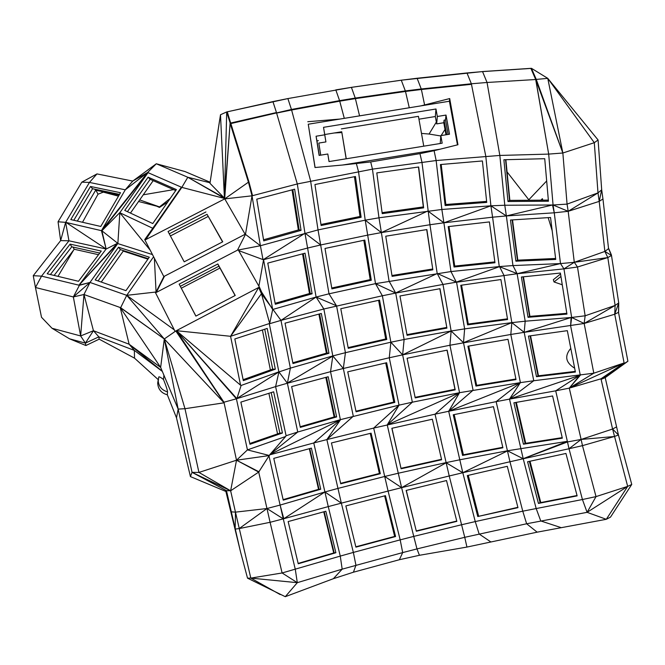 <?xml version="1.0" encoding="UTF-8"?>
<svg xmlns="http://www.w3.org/2000/svg" width="665" height="665" viewBox="0 0 665 665"><rect width="100%" height="100%" fill="white"/><g stroke="black" fill="none" stroke-linecap="round" stroke-linejoin="round"><path stroke-width="1" d="M329.067 161.57L327.803 154.006L319.125 155.411L316.075 136.225L324.728 134.82L325.916 141.919L324.728 134.53L341.727 131.761L346.157 158.794M320.746 155.153L318.818 143.075L325.916 141.919M418.95 119.193L435.334 116.525L435.974 109.002L323.522 127.323L324.728 134.53M435.974 109.002L437.329 116.483L436.672 123.898L435.334 116.525M436.672 123.898L443.779 122.734L444.054 120.166L445.483 119.933L446.007 115.078L437.329 116.483M445.982 134.787L443.779 122.734M440.23 143.499L440.812 135.627L449.515 134.214L446.007 115.078M327.803 154.006L329.017 161.578L442.183 143.183L440.812 135.627M318.818 143.075L320.68 155.161M318.369 140.623L316.939 140.855L316.075 136.225M324.728 134.82L323.522 127.323M341.727 131.761L346.257 158.777M423.763 146.175L418.443 116.342L341.361 128.885M444.054 120.166L446.705 134.671M315.094 167.514L308.261 124.222L449.407 101.23L457.462 144.87M370.704 161.936L372.45 169.134L436.149 160.539L434.104 150.689L419.947 153.64L370.704 161.936L342.666 165.02L440.139 149.184L457.952 144.746L449.698 98.561L449.407 101.23M316.939 140.855L319.25 155.394M445.483 119.933L448.135 134.438M308.261 124.222L315.002 167.522L342.666 165.02M339.956 119.06L307.762 121.712M449.698 98.561L420.978 105.86M434.104 150.689L440.139 149.184M341.86 132.543L334.237 132.983M421.485 133.407L429.066 134.039L436.348 122.077M440.779 135.976L429.066 134.039M441.119 135.577L445.01 129.459M356.432 163.781L358.485 171.487L365.218 220.173L318.028 229.915L320.655 244.969L304.944 233.099L297.305 183.956L252.01 195.818L260.406 245.734L318.028 229.915L310.605 180.93L291.611 109.999L276.607 113.075L297.305 183.956L372.45 169.134L378.984 217.796L365.218 220.173L367.687 235.119L320.655 244.969L329.009 293.814L375.501 283.639L367.687 235.119L381.386 232.584L378.984 217.796L441.859 209.475L436.149 160.539L499.839 155.444L487.046 82.477L535.699 79.517L530.894 68.42L531.451 68.312L483.106 71.504L401.835 80.124L351.968 87.265L287.879 98.578L291.611 109.999L339.724 101.163L344.304 118.345M409.283 107.763L405.492 91.454L421.394 89.492L424.627 105.078M401.286 80.216L417.113 78.246L421.244 88.96L405.334 90.922L401.286 80.216L351.419 87.364L355.251 98.079L405.334 90.922L405.492 91.454L355.393 98.611L359.566 115.86M351.419 87.364L335.808 89.891L339.574 100.631L355.251 98.079L355.393 98.611L339.724 101.163L339.574 100.631L291.461 109.459L230.863 123.574L248.976 182.044L248.436 182.177L252.01 195.818L245.476 234.371L237.472 250.165L238.17 249.749L259.4 287.081L262.176 293.323L261.453 293.706L258.668 287.463L259.4 287.081M471.477 84.322L421.394 89.492L421.244 88.96L471.36 83.773L485.791 156.258L490.903 205.817L441.859 209.475L443.896 222.8L490.903 205.817L504.785 205.244L506.364 215.934L492.59 217.189L490.903 205.817L506.364 215.934L512.948 265.576L560.495 263.581L517.112 273.697L525.192 321.203L571.659 317.454L585.142 315.792L615.117 305.426L584.153 323.473L614.726 314.229L618.5 312.342L618.608 312.907L618.724 302.941L611.409 254.903L608.483 248.07L608.55 248.635L604.876 251.428L599.207 201.387L602.956 198.968L608.483 248.07L611.501 255.46L608.55 248.635M375.501 283.639L382.367 295.767L395.708 293.074L375.501 283.639L450.978 271.561L443.896 222.8L429.956 224.737L421.934 162.16L419.947 153.64M507.071 171.903L529.182 200.256M214.753 152.011L220.497 114.737L224.429 198.128L209.974 183.299L220.497 114.737L226.707 111.936L287.879 98.578L272.924 101.595L276.465 112.535L230.689 123.033L230.863 123.574M69.526 338.809L85.386 343.115L98.827 336.856L99.176 339.167L85.885 345.526L69.526 338.809L52.036 328.277L41.513 317.28L35.453 287.504L73.341 296.939L80.648 335.95L93.449 330.721L129.135 344.229L134.347 350.397L162.293 371.394M99.176 339.167L134.521 358.152L158.253 379.657L157.696 383.107C158.079 389.216 161.287 393.115 167.331 394.794L176.499 417.828L190.431 476.597L225.884 491.46L226.474 490.662L240.497 551.8L225.884 491.46M631.75 484.452L627.677 486.381L606.297 519.299L537.154 532.166L526.638 523.771L522.765 511.177L582.432 499.523L587.095 512.333L606.297 519.299L610.503 517.129L631.75 484.452L618.458 435.018L612.59 429.033L627.677 486.381L587.095 512.333L526.638 523.771L464.752 537.312L466.93 547.071L419.424 555.292L399.366 559.722L353.431 572.208L333.389 578.691L285.277 596.688L247.53 578.168L240.497 551.8M466.93 547.071L537.154 532.166M562.258 284.761L554.02 281.952L553.338 279.707L560.545 273.972M562.149 284.844L562.407 285.709M570.661 348.51L570.661 348.51C564.327 356.066 565.657 362.633 574.66 368.202M73.657 250.032L57.988 276.357M82.51 222.268L98.021 194.188L103.324 192.135L118.478 196.158M138.586 201.487L159.492 206.906L170.223 198.436M167.73 202.019L159.467 207.447L157.256 206.433M298.361 229.974L292.06 189.858M320.962 224.504L359.989 216.482L361.128 217.272L355.451 176.499L314.944 184.521L321.12 225.51L361.128 217.272M354.437 176.699L359.989 216.482M509.856 200.406L505.874 159.7M441.203 164.471L445.833 204.496L486.622 201.404M382.101 212.675L423.339 206.923L423.638 207.862L418.667 166.998L376.797 172.9L382.225 213.64L423.638 207.862M418.476 167.031L423.339 206.923M471.36 83.773L487.046 82.477L482.557 71.604L466.971 72.959L471.36 83.773M486.73 202.401L482.408 160.963L440.405 164.546L445.143 205.543L486.73 202.401M159.467 207.447L159.492 206.906L139.7 199.899M103.324 192.135L100.93 191.304M95.918 190.257L98.021 194.188M163.914 375.251L163.482 379.474C166.009 385.733 167.356 389.856 167.522 391.851L167.331 394.794M158.719 377.138L158.777 376.939C159.226 376.556 160.797 377.404 163.482 379.474M85.885 345.526L85.386 343.115L93.449 330.721L98.827 336.856L134.347 350.397L134.521 358.152M52.036 328.277L80.648 335.95L85.386 343.115M33.25 275.701L60.648 240.605L68.952 240.797L41.538 276.133L35.453 287.504L33.25 275.701L41.538 276.133L79.409 285.31L89.991 282.442L83.965 294.504L80.648 335.95M152.468 254.57L117.24 243.415L78.96 285.202L106.142 248.993L68.952 240.797L65.635 222.351L60.648 240.605L58.055 221.786L81.803 182.168L89.459 182.434L125.278 189.816L132.751 181.08L96.974 173.914L81.803 182.168M598.084 139.983L594.302 142.692L562.856 153.008L547.769 78.362L531.451 68.312L536.256 79.409L547.769 78.362L598.084 139.983L601.692 189.824L602.956 198.968M540.886 200.173L542.357 198.669L542.815 200.157M560.944 276.482L554.02 281.952M546.672 180.963L528.983 199.583M552.191 230.763L548.168 217.638M445.833 204.496L445.143 205.543M562.856 153.008L536.256 79.409L535.699 79.517L562.856 153.008L548.683 154.097L553.064 204.995L504.785 205.244L499.839 155.444L548.683 154.097L535.699 79.517L562.856 153.008L567.062 204.113L597.993 192.892L599.207 201.387L568.184 211.312L574.294 262.301L604.876 251.428L611.501 255.46L607.81 257.579L615.117 305.426L618.724 302.941L618.5 312.342M417.113 78.246L466.971 72.959M170.406 235.942L208.236 216.408M143.266 194.803L173.607 189.641M77.348 221.079L95.669 190.198L119.093 195.111M54.123 275.435L74.247 249.259L98.511 254.703M158.727 377.105L158.245 381.294C158.977 386.789 162.069 390.305 167.522 391.851M162.218 371.211L129.135 344.229L120.215 307.529L160.647 367.404L178.162 409.1L192.044 472.35L190.431 476.597M176.499 417.828L178.162 409.1L160.647 367.404L129.135 344.229M93.449 330.721L83.965 294.504L73.341 296.939L79.409 285.31M96.974 173.914L89.459 182.434L65.635 222.351L58.055 221.786M106.142 248.993L101.878 230.772L147.647 172.476L181.819 187.389L187.813 177.264L156.3 163.765L132.751 181.08L147.647 172.476L125.278 189.816L101.454 230.672L106.142 248.993L66.043 222.443L101.454 230.672L147.647 172.476L156.3 163.765L185.003 171.553L210.132 182.235M209.974 183.299L219.766 119.251M599.207 201.387L601.692 189.824L597.993 192.892L568.184 211.312L554.269 212.8L553.064 204.995L567.062 204.113L568.184 211.312L553.064 204.995M547.769 78.362L594.302 142.692L597.993 192.892M292.816 189.658L299.109 229.757L301.062 230.364L294.628 189.184L256.765 199.168L263.739 240.888L301.062 230.364M263.548 239.766L299.109 229.757M309.499 293.539L302.55 253.847M363.822 240.298L370.197 279.616L371.303 280.264L364.802 240.09L325.002 248.461L331.885 288.859L371.303 280.264M331.735 288.003L370.197 279.616M505.558 159.708L509.548 200.406L548.342 200.115M252.542 195.676L248.976 182.044L230.689 123.033L230.107 123.133L224.454 198.32L226.707 111.936L248.436 182.177L227.289 111.836L226.707 111.936M482.557 71.604L530.894 68.42M503.887 159.75L544.726 158.702L548.442 201.221L507.994 201.503L503.887 159.75M548.683 154.097L535.874 80.066M365.218 220.173L381.386 232.584L429.956 224.737L437.163 273.382L442.99 284.454L395.708 293.074L389.067 281.079L381.386 232.584L427.828 210.988L443.896 222.8L492.59 217.189L499.274 266.582L512.948 265.576L517.112 273.697M130.448 213.083L153.191 180.647M95.669 190.198L94.738 189.184M74.247 249.259L72.892 247.056M101.255 282.06L123.233 251.104L147.929 259.151M627.901 361.245L624.211 363.522L624.102 362.957L601.11 379.382L612.59 429.033L616.596 426.88L605.208 377.637L601.11 379.382L624.211 363.522L605.208 377.637L627.901 361.245L618.608 312.907L618.724 302.941L614.726 314.229L615.117 305.426M616.596 426.88L618.458 435.018L614.285 436.523L582.482 445.641L581.119 439.44L614.285 436.523M419.424 555.292L416.972 548.916L464.752 537.312L461.585 524.751L475.251 521.584L479.141 534.012L490.945 542M399.366 559.722L402.691 552.582L416.972 548.916L413.755 536.397L461.585 524.751L449.224 475.974L401.61 487.661L413.755 536.397L400.18 539.864L388.086 491.061L341.353 503.139L353.356 552.415L400.18 539.864L402.691 552.582L342.176 569.157L333.389 578.691M353.431 572.208L355.941 565.225L353.356 552.415L340.264 556.098L342.176 569.157L297.297 582.681L285.277 596.688M280.165 594.56L250.805 578.101L297.297 582.681L282.11 572.972L250.805 578.101L247.53 578.168M160.647 367.404L164.297 338.967L178.162 409.1L184.978 408.709L198.935 472.424L230.639 490.787L235.46 512.141L266.956 508.526L239.201 528.584L235.177 529.091L235.46 512.141L250.805 578.101M192.044 472.35L230.639 490.787L226.474 490.662L192.044 472.35L198.935 472.424L236.516 460.213L224.08 402.807L184.978 408.709L164.297 338.967L120.215 307.529L83.965 294.504M78.503 281.295L101.263 251.046L70.108 244.122L47.182 273.764L78.503 281.295M73.341 296.939L89.991 282.442L78.96 285.202L117.772 243.415M65.635 222.351L68.952 240.797M70.781 219.575L100.772 226.466L120.49 192.717L90.498 186.474L70.781 219.575M224.454 198.32L187.813 177.264L210.049 182.767M187.813 177.264L224.379 197.896M517.802 260.156L512.515 219.899M509.548 200.406L507.994 201.503M449.008 226.532L454.719 266.083L494.851 261.894M426.697 229.591L432.857 269.815L426.863 229.566L385.758 236.208L392.084 276.349L432.857 269.815M391.951 275.518L432.574 269.017M304.944 233.099L307.596 248.045L320.655 244.969M336.482 305.767L329.009 293.814L316.108 297.047L336.482 305.767M272.924 101.595L227.289 111.836M238.311 249.998L260.406 245.734L245.476 234.371M260.406 245.734L262.999 259.591L263.564 259.674L307.596 248.045L316.108 297.047L272.692 309.474L263.564 259.674L258.893 286.183M554.269 212.8L552.49 204.995L506.364 215.934L554.269 212.8L560.495 263.581L574.294 262.301L607.81 257.579L604.876 251.428M437.163 273.382L456.306 282.11L450.978 271.561L499.274 266.582L516.946 273.548M494.968 262.75L489.415 221.919L448.193 226.624L454.029 267.014L494.968 262.75M169.259 233.797L207.048 214.296L222.567 241.902M73.807 220.273L92.56 188.727L119.525 194.371M50.374 274.529L71.762 246.806L99.75 253.057M123.233 251.104L122.659 250.356M181.337 288.186L219.957 268.053M601.11 379.382L600.977 378.809L569.273 388.136L593.812 373.198L624.102 362.957L614.726 314.229M600.977 378.809L624.102 362.957L569.273 388.136L581.119 439.44L569.007 448.75L523.222 458.759L507.428 450.779L509.964 461.751L462.807 472.724L475.251 521.584L522.765 511.177L509.964 461.751L523.222 458.759L536.14 508.426L540.745 520.936L560.761 527.511M239.201 528.584L270.09 522.299L282.11 572.972L340.264 556.098L328.269 506.605L341.353 503.139L324.911 491.975L328.269 506.605L283.265 518.866L295.302 569.381L297.297 582.681M333.714 552.981L323.755 511.817M571.725 353.182L572.864 359.009M261.453 293.706L230.58 336.299L269.691 323.431L261.453 293.706L280.979 320.389L269.317 323.797L278.868 371.826L241.112 385.467L240.572 385.21L230.58 336.299L258.668 287.463L175.809 330.971L164.297 338.967L120.648 307.687L126.732 295.335L89.991 282.442L117.871 243.415L101.878 230.772L148.029 172.642L119.833 212.733L152.859 228.328L181.42 187.214L145.668 239.641L181.819 187.389L144.737 239.591L163.806 276.54L245.136 234.271L224.521 198.453L181.819 187.389M120.648 307.687L120.215 307.529M117.24 243.415L106.525 248.851M71.762 246.806L70.108 244.122M92.56 188.727L90.498 186.474M529.922 316.374L523.43 276.806M275.119 303.307L310.206 293.34L312.109 293.797L305.027 253.19L267.779 263.099L275.293 304.262L312.109 293.797M303.265 253.656L310.206 293.34M378.593 300.322L385.7 338.984L386.772 339.466L379.549 300.106L340.779 308.718L348.26 348.319L386.772 339.466M348.128 347.612L385.7 338.984M454.719 266.083L454.029 267.014M252.01 195.818L224.679 198.901L145.668 239.641M230.248 123.69L248.436 182.177L224.679 198.901L230.107 123.133L224.679 198.901M238.652 250.597L262.999 259.591M456.306 282.11L499.515 266.64M437.321 273.481L395.567 292.982M205.951 211.96L168.046 231.52L184.197 261.827L222.733 241.811L207.048 214.296M127.422 211.661L150.149 179.309L175.693 190.556M148.253 258.685L120.357 249.608L98.054 280.938M277.554 433.879L268.876 393.306M270.381 369.948L262.392 329.981M607.81 257.579L577.494 267.014L585.142 315.792L584.153 323.473L571.659 317.454L570.612 325.75L580.279 375.276L569.273 388.136L555.699 390.829L567.486 441.934L523.222 458.759M593.812 373.198L584.153 323.473L524.186 332.342L533.762 380.746L593.812 373.198M627.677 486.381L596.023 496.605L582.482 445.641L569.007 448.75L582.432 499.523L596.023 496.605L587.095 512.333M612.59 429.033L581.119 439.44L567.486 441.934L569.007 448.75M507.47 450.928L462.807 472.724L449.224 475.974L446.165 462.774L401.61 487.661L388.086 491.061L384.711 476.464L337.961 488.409L341.353 503.139M456.847 521.368L446.506 480.537L456.847 521.368L416.34 531.244L406.165 490.438L446.506 480.537M395.575 536.539L385.451 495.658L345.858 505.915L355.916 547.137L395.575 536.539L394.661 536.431L384.628 495.874M288.161 521.576L325.833 511.244L335.875 552.74L298.236 563.787L288.161 521.576M268.984 455.932L269.641 454.868L313.772 442.957L324.911 491.975L280.115 505.076L268.984 455.932L258.702 472.084L236.516 460.213L230.639 490.787L258.702 472.084L270.09 522.299L283.265 518.866L266.956 508.526L280.115 505.076L283.265 518.866M318.543 489.324L309.316 448.7M540.786 502.557L530.013 461.236M525.741 443.306L516.323 402.375M538.459 375.8L530.554 335.8M153.607 256.773L126.732 295.335L174.321 329.89M95.178 279.94L118.52 247.214L149.292 257.197L125.934 290.655L95.178 279.94M269.641 454.868L285.642 436.498L247.438 449.889L236.516 460.213L269.458 455.533L247.438 449.889L236.407 398.792L223.955 402.217L224.08 402.807L164.297 338.967L126.732 295.335L156.059 292.001L163.856 276.623M124.754 210.414L148.12 177.173L176.375 189.592L152.759 223.548L124.754 210.414M571.659 317.454L563.945 268.876L574.294 262.301L577.494 267.014L563.945 268.876L560.495 263.581M515.907 261.179L555.732 259.433L550.545 217.488L510.487 220.032L515.907 261.179L517.445 260.173L555.616 258.477M512.15 219.924L517.445 260.173M326.39 353.182L318.884 314.113M280.979 320.389L316.108 297.047L323.847 308.992L280.979 320.389L290.389 368.127L332.824 355.925L323.847 308.992L382.367 295.767L390.87 342.209L389.266 357.77L343.323 368.493L353.306 416.24L326.864 439.59L337.961 488.409L324.911 491.975L283.797 518.725L280.115 505.076M163.806 276.54L164.529 276.158L156.283 292.442L237.472 250.165M156.283 292.442L156.059 292.001L155.336 292.384L175.061 331.361L175.809 330.971L224.08 402.807L176.358 330.68L236.881 398.651L241.112 385.467M179.151 284.13L217.846 263.972L235.227 295.459L195.867 316.108L179.151 284.13L195.917 316.075M269.691 323.431L272.692 309.474L261.669 292.168M395.708 293.074L404.121 339.491L451.136 330.995L442.99 284.454L456.356 282.184M150.149 179.309L148.12 177.173M120.357 249.608L118.52 247.214M180.356 286.299L218.926 266.191L235.111 295.518M477.753 516.522L467.312 475.575L507.279 466.315L517.969 507.661L477.753 516.522L517.885 507.32M527.586 461.759L565.94 453.455L577.137 495.882L538.434 503.413L527.586 461.759M462.807 472.724L446.165 462.774M406.282 490.413L416.34 531.244M416.373 530.886L456.747 521.052M355.833 546.796L394.661 536.431M324.204 511.693L334.163 552.848L335.875 552.74M298.153 563.413L334.163 552.848M468.251 475.359L478.609 515.974M117.871 243.415L119.833 212.742L150.224 250.223M154.38 258.269L156.059 292.001M120.149 212.268L101.878 230.772M152.859 228.328L145.452 239.225M563.945 268.876L517.362 273.706L456.564 282.234L464.636 328.884L451.136 330.995L402.633 354.861L404.121 339.491L390.87 342.209L402.633 354.861L389.266 357.77L399.033 405.143L340.596 419.607L326.864 439.59L373.68 428.077L384.711 476.464L401.61 487.661M523.047 276.84L529.548 316.407L566.813 313.323M439.839 288.718L446.913 328.111L439.997 288.693L399.964 295.992L407.071 335.31L446.913 328.111M406.955 334.636L446.639 327.454M336.565 305.908L345.426 352.683L390.87 342.209M461.568 285.194L468.268 324.055L507.47 318.826M332.824 355.925L345.426 352.683L343.323 368.493L332.824 355.925L330.538 371.685L343.323 368.493M230.58 336.299L176.358 330.68L223.955 402.217M218.926 266.191L217.846 263.972M499.59 266.707L503.962 275.385L511.834 322.633L524.186 332.342L525.192 321.203L511.834 322.633L463.497 342.683L464.636 328.884L511.834 322.633L510.811 334.462L524.186 332.342L571.102 317.504L570.612 325.75M271.195 392.583L279.849 433.09L282.442 433.015L273.647 391.81L240.871 402.109L249.965 444.287L282.442 433.015M249.791 443.505L279.849 433.09M243.116 379.698L272.7 369.125L275.327 369.183L267.205 328.419L234.82 338.967L243.315 380.654L275.327 369.183M264.745 329.217L272.7 369.125M566.937 314.104L560.395 273.041L521.41 277.014L528.043 317.305L566.937 314.104M528.459 336.099L567.328 330.663L575.408 372.034L536.48 376.689L528.459 336.099M569.273 388.136L579.722 375.343L555.699 390.829L509.498 399.1L523.197 458.675L567.353 441.352L507.428 450.779L496.14 401.652L509.498 399.1L533.762 380.746L520.387 382.624L496.14 401.652L448.692 411.269L459.54 392.691L435.035 414.179L448.692 411.269L459.806 459.789L507.428 450.779M562.332 438.169L552.598 395.966L513.904 402.799L523.43 444.203L562.332 438.169M529.348 461.377L540.121 502.69L538.434 503.413M540.121 502.69L577.037 495.5M462.774 472.599L459.806 459.789L446.124 462.607L435.035 414.179L373.68 428.077L399.033 405.143L387.238 424.893L459.54 392.691L449.931 345.243L510.811 334.462L520.387 382.624L448.692 411.269L473.081 390.239L463.497 342.683L451.136 330.995L449.931 345.243L402.633 354.861L412.35 402.192L399.033 405.143M446.124 462.607L398.277 473.231L401.577 487.512M579.722 375.343L509.498 399.1L520.387 382.624L459.54 392.691L412.35 402.192L387.238 424.893L398.277 473.231L384.711 476.464M340.729 483.796L331.436 442.957L371.087 433.173L380.33 473.713L340.729 483.796M236.516 460.213L259.067 471.851M320.738 489.232L311.403 448.135L273.772 458.368L283.24 500.147L320.738 489.232L319 489.199L309.774 448.576M285.642 436.498L286.091 435.725L275.609 386.606L236.407 398.792L176.358 330.68L240.572 385.21M334.138 416.963L325.817 377.379M283.124 499.623L319 489.199M515.683 402.483L525.092 443.405L562.208 437.637M530.121 335.867L538.027 375.85L575.283 371.386M529.548 316.407L528.043 317.305M319.591 313.922L327.089 352.982L328.951 353.273L321.32 313.464L285.036 323.173L292.974 363.556L328.951 353.273M292.824 362.766L327.089 352.982M355.958 411.203L393.78 402.059L394.827 402.408L386.631 362.733L347.737 371.835L356.083 411.785L394.827 402.408M385.708 362.949L393.78 402.059M468.268 324.055L467.595 324.861L460.77 285.302L500.903 279.541L507.586 319.532L467.595 324.861M538.027 375.85L536.48 376.689M525.092 443.405L523.43 444.203M270.007 454.494L340.397 419.806L313.772 442.957L326.864 439.59M370.255 433.381L379.391 473.463L380.33 473.713M340.621 483.33L379.391 473.463M286.091 435.725L297.754 432.026L287.38 383.223L275.609 386.606L278.934 371.926L287.38 383.223L330.538 371.685L340.397 419.806M270.763 453.779L297.754 432.026L340.596 419.607M287.38 383.223L290.389 368.127L278.934 371.926M462.566 455.434L453.247 414.777L493.455 406.672L502.89 447.769L462.566 455.434L463.397 454.785L502.782 447.296M391.959 428.268L401.095 468.767L391.851 428.293L432.341 419.224L441.618 459.756L432.341 419.224M401.095 468.767L441.618 459.756M300.306 427.387L291.644 386.589L328.178 376.747L336.623 416.922L300.306 427.387M278.934 371.901L236.898 398.485M300.173 426.731L334.794 416.772L336.623 416.922M326.473 377.205L334.794 416.772M401.095 468.293L441.494 459.315M454.187 414.586L463.397 454.785M468.734 346.083L476.647 385.368L515.89 379M415.11 397.338L454.96 389.308L455.201 389.848L447.146 350.131L407.088 358.26L415.218 397.894L407.088 358.26M447.021 350.156L454.96 389.308M415.218 397.894L455.201 389.848M287.338 383.082L332.874 356.049M516.007 379.582L507.994 339.308L467.911 346.224L475.94 386.074L516.007 379.582M476.647 385.368L475.94 386.074M235.46 512.141L231.254 511.834M263.315 259.633L304.977 233.257M158.22 380.363L157.696 383.107M158.777 376.939L158.245 381.294"/></g></svg>

